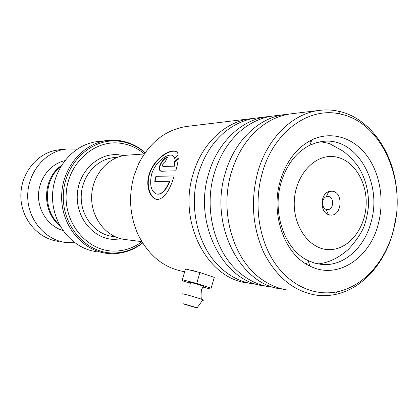 <?xml version="1.0" encoding="UTF-8"?>
<svg xmlns="http://www.w3.org/2000/svg" width="418" height="418" viewBox="0 0 418 418"><rect width="100%" height="100%" fill="white"/><g stroke="black" fill="none" stroke-linecap="round" stroke-linejoin="round"><path stroke-width="0.63" d="M331.876 191.188L328.736 191.643C320.063 194.286 319.786 211.921 328.365 214.601L330.539 215.077C342.269 216.331 343.659 191.569 331.876 191.188M328.041 196.434L326.306 196.69C321.52 198.174 321.364 207.861 326.103 209.366L327.508 209.637C333.914 210.04 334.463 196.596 328.041 196.434M144.325 153.855C136.984 147.711 128.65 144.126 119.339 143.108C93.46 140.134 67.664 163.866 66.18 193.91C64.315 223.928 87.284 250.758 113.304 251.082C123.78 251.244 133.305 248.135 141.89 241.766M98.773 141.451L97.222 141.618C73.082 144.456 52.631 168.835 52.548 196.439C52.234 224.043 72.262 248.506 96.25 251.62M127.835 155.13L126.576 155.219C107.849 156.703 91.709 175.67 91.626 197.259C91.343 218.854 107.112 237.905 125.75 239.603L141.817 241.646M59.387 224.774C42.824 210.453 43.608 179.646 60.913 166.239M60.558 149.571L54.084 150.642C34.537 155.386 19.688 176.229 20.9 198.205C21.955 220.192 38.749 238.965 58.504 241.39M64.706 160.69L64.116 160.836C49.826 164.462 38.743 179.123 38.508 195.248C38.2 211.372 48.76 226.378 62.883 230.511M77.178 149.106L66.708 148.96L61.503 149.916C41.643 154.749 26.533 176.03 27.76 198.477C28.826 220.934 45.902 240.099 65.971 242.555L74.712 242.738M61.305 165.591C42.364 178.444 41.528 211.586 59.743 225.438M188.069 126.288L186.177 126.518C165.549 129.893 149.691 142.334 138.593 163.84L134.22 175.1C128.378 195.519 129.596 215.207 137.883 234.164C148.51 255.659 164.044 268.168 184.49 271.695M262.206 173.214C253.684 203.232 258.491 238.161 274.036 261.846C289.637 285.515 314.352 296.487 337.148 291.801C363.399 286.56 385.511 261.354 393.442 230.114C407.221 181.166 381.947 122.119 340.08 114.004C309.033 106.496 273.524 131.649 262.206 173.214M396.071 216.759L393.317 230.856C385.156 263.016 362.38 289.016 335.283 294.476C328.841 295.808 322.351 296.007 315.804 295.071C293.979 291.336 276.732 277.359 264.045 253.136C252.462 227.716 250.366 200.724 257.76 172.174C267.186 138.274 292.381 113.806 318.72 110.477C325.335 109.563 331.861 109.798 338.293 111.183C370.395 117.777 394.608 153.599 396.839 193.168M280.238 181.036C286.267 161.186 296.811 147.455 311.875 139.842C331.093 130.703 352.902 137.376 366.429 155.062C379.957 172.806 384.565 199.94 378.389 223.588C370.008 258.287 337.389 280.159 309.905 266.067C284.783 254.734 270.195 214.58 280.238 181.036M371.142 221.833C382.554 183.131 356.904 137.271 323.412 141.352L316.593 142.622L309.937 145.15C296.153 152.168 286.513 164.734 281.016 182.859C271.867 213.473 285.133 250.121 308.139 260.613L314.691 263.152L321.442 264.448C343.35 266.856 364.574 247.869 371.142 221.833M307.042 262.666L305.934 263.873M253.089 283.906C241.385 282.145 230.699 276.894 221.028 268.152C198.106 247.733 188.079 207.318 198.43 173.58C203.388 157.267 211.498 144.006 222.747 133.807C232.685 125.06 243.563 119.835 255.377 118.142L257.436 117.897M248.684 283.075L247.534 282.918C207.594 279.015 177.577 222.251 193.205 173.7C201.847 143.729 225.145 121.941 249.771 118.822L253.601 118.419M269.95 286.91C259.688 285.384 250.126 281.126 241.254 274.14C215.354 254.301 203.043 210.05 214.324 173.204C220.082 154.273 229.712 139.466 243.208 128.781C252.31 121.79 262.039 117.557 272.4 116.084L274.495 115.828M265.346 286.032L264.051 285.86C223.405 281.946 192.776 223.431 208.76 173.334C217.6 142.418 241.379 119.976 266.449 116.805L270.467 116.387M287.866 290.097C279.01 288.791 270.608 285.421 262.661 279.987C233.814 261.072 219.032 212.887 231.258 172.801C237.858 151.159 249.06 134.878 264.866 123.953C273.006 118.513 281.549 115.159 290.494 113.895L292.626 113.633M283.049 289.178L281.596 288.984C240.23 285.066 208.974 224.685 225.328 172.942C234.373 141.018 258.643 117.892 284.162 114.657L288.394 114.229M190.54 270.211C191.59 270.148 193.712 270.676 196.915 271.789M169.504 181.151C165.68 190.415 161.426 194.725 156.74 194.077C151.211 191.71 149.456 185.247 151.473 174.693C155.815 159.08 173.287 149.733 174.447 158.401L178.131 155.125C177.593 144.456 154.681 155.214 149.017 174.75C145.198 187.353 150.94 199.47 157.602 199.511C164.248 198.477 169.781 190.608 174.201 175.905L155.951 176.271L154.707 181.281L169.833 181.245C166.249 189.944 162.221 194.271 157.753 194.234M174.186 165.998L163.104 166.453L162.55 166.066C162.55 164.055 163.428 162.633 165.178 161.808L167.503 157.346C163.715 157.21 157.408 166.96 159.702 170.314L161.291 171.255L175.774 170.81C177.237 165.815 178.073 161.599 178.282 158.161L174.708 161.541L174.186 165.998L174.494 166.171L162.973 166.442M309.743 140.929L310.778 142.193M178.256 158.662L175.006 161.735L174.494 166.171M175.006 161.735L174.708 161.541M167.315 157.685C163.647 157.905 157.764 167.32 160.005 170.455L160.632 171.155M176.751 152.136C172.399 148.421 157.8 156.086 151.222 169.844C144.524 183.669 150.161 199.323 157.936 199.511L157.994 199.517M174.16 176.035L155.951 176.271M155.052 181.281L156.269 176.391M173.125 155.992L174.63 158.234M189.819 286.57L190.315 282.772C189.234 282.307 189.385 282.202 190.76 282.469C195.472 283.571 199.673 284.83 203.362 286.246L203.853 286.57L203.143 286.539M192.745 306.65L188.058 305.245L192.745 306.65M196.46 307.831L184.051 304.121C183.006 303.734 183.152 303.703 184.495 304.027L197.097 307.8C198.012 308.144 197.798 308.155 196.46 307.831M182.833 294.147C181.95 293.744 182.368 293.734 184.077 294.115C187.922 294.956 198.55 298.102 202.249 299.492L202.991 299.774C204.146 300.249 204.068 300.359 202.756 300.098M202.798 287.035L210.855 289.12L214.267 277.38L199.893 272.526L185.482 268.957L182.337 279.726L182.619 280.823L190.315 283.352M211.163 288.19L196.737 283.43L199.893 272.526M196.737 283.43L182.337 279.726M328.6 249.63C347.818 250.335 364.877 229.654 366.095 205.557C367.579 181.475 352.964 158.594 333.815 156.63C314.697 154.294 295.63 174.839 294.335 200.572C292.752 226.284 309.372 249.3 328.6 249.63M115.091 236.724L113.477 236.52C95.853 234.968 80.935 217.125 81.202 196.909C81.264 176.699 96.516 158.944 114.218 157.602L115.415 157.523M121.387 238.866L113.957 239.415C93.569 238.965 75.846 217.945 77.304 194.616C78.453 171.27 98.387 152.643 118.686 154.78L123.66 155.606M145.036 152.831C137.303 146.143 128.472 142.245 118.534 141.138C91.714 138.018 64.915 162.597 63.374 193.764C61.436 224.91 85.314 252.702 112.285 253C123.43 253.146 133.514 249.755 142.543 242.827M111.34 253.705L106.156 253.277C81.735 250.11 61.31 225.041 61.639 196.721C61.733 168.402 82.607 143.405 107.191 140.521L114.391 140.171M163.407 166.62L163.104 166.453M320.611 141.718L329.306 143.489L343.408 151.29C349.97 156.719 354.95 161.918 358.357 166.892C365.531 178.334 368.901 191.329 368.467 205.881C367.83 212.903 366.382 219.675 364.125 226.19C361.418 233.103 356.24 240.768 348.586 249.175C340.592 256.161 331.652 261.903 319.566 263.774L317.361 263.821M326.103 209.366L328.365 214.601M326.306 196.69L328.736 191.643M115.446 157.518L117.265 157.398M97.222 141.618L107.191 140.521L117.897 140.406C128.195 141.624 137.282 145.71 145.15 152.674M142.653 243.004C133.436 250.246 123.038 253.815 111.454 253.71L106.156 253.277M144.252 153.97L126.576 155.219M66.708 148.96L59.204 149.707M337.148 291.801L335.283 294.476M309.937 145.15L311.875 139.842M249.771 118.822L186.177 126.518M266.449 116.805L255.377 118.142M284.162 114.657L272.4 116.084M318.72 110.477L290.494 113.895M308.139 260.613L309.905 266.067M340.08 114.004L338.293 111.183M160.005 170.455L159.702 170.314M157.936 199.511L157.602 199.511M203.362 286.246L201.398 289.987C200.927 295.725 200.974 298.363 201.539 297.893L202.249 299.492M197.097 307.8L202.991 299.774"/></g></svg>
